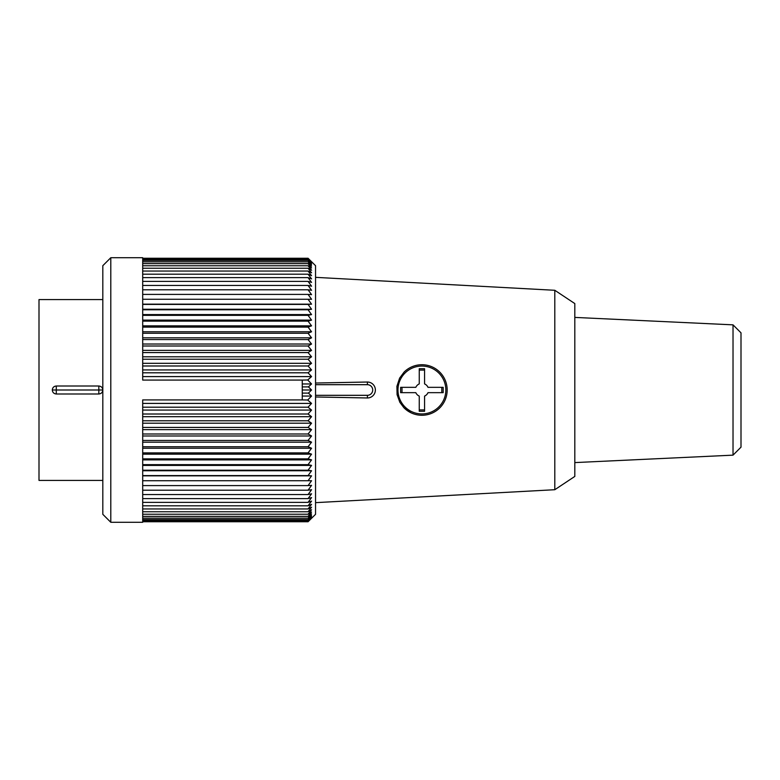 <?xml version="1.0" encoding="UTF-8"?>
<svg xmlns="http://www.w3.org/2000/svg" width="780" height="780" viewBox="0 0 780 780"><rect width="100%" height="100%" fill="white"/><g stroke="black" fill="none" stroke-linecap="round" stroke-linejoin="round"><path stroke-width="1.17" d="M554.804 489.713L574.811 476.424L574.811 303.576L554.804 290.287L554.804 489.713L315.549 502.651M315.549 395.314L367.399 395.314A5.314 5.314 0 0 0 372.713 390A5.314 5.314 0 0 0 367.399 384.686L367.399 382.024L315.549 383.029M404.108 372.07A25.262 25.262 0 0 1 447.174 390A25.262 25.262 0 0 0 404.108 372.07L399.594 378.163L396.913 386.324L397.078 394.641L399.838 402.285L403.825 407.638L410.728 412.649M445.594 398.785L446.306 396.532M315.549 396.971L367.399 397.976A7.975 7.975 0 0 0 375.375 390A7.975 7.975 0 0 0 367.399 382.024A7.975 7.975 0 0 1 375.375 390A7.975 7.975 0 0 1 367.399 397.976L367.399 395.314M302.25 390L302.25 380.084L142.701 380.084L142.701 257.712L110.799 257.712L110.799 522.288L142.701 522.288L142.701 399.916L302.25 399.916L302.25 390L311.561 390L309.738 388.186M302.25 399.916L307.7 400.023L311.561 396.045L308.422 393.101L311.561 390L308.422 386.899L311.561 383.955L307.7 379.977L302.25 380.084M307.7 400.023L311.561 403.406L308.061 407.199L311.561 410.075L308.061 414.014L311.561 416.676L308.061 420.771L311.561 423.209L308.061 427.43L311.561 429.644L308.061 433.992L311.561 435.981L308.061 440.437L311.561 442.182L308.061 446.735L311.561 448.247L308.061 452.887L311.561 454.155L308.061 458.864L311.561 459.878L308.061 464.646L311.561 465.416L308.061 470.233L311.561 470.74L308.061 475.595L311.561 475.849L308.061 480.724L311.561 480.724L308.061 485.599L311.561 485.345L308.061 490.22L311.561 489.713L308.061 494.559L311.561 493.798L308.061 498.615L311.561 497.601L308.061 502.378L311.561 501.111L308.061 505.82L311.561 504.319L308.061 508.96L311.561 507.205L308.061 511.768L311.561 509.779L308.061 514.234L311.561 512.021L308.061 516.37L311.561 513.932L308.061 518.154L311.561 515.502L308.061 519.587L311.561 516.721L308.061 520.669L311.561 517.598L308.061 521.391L311.561 518.125L308.061 521.752L315.549 514.312L315.549 265.688L308.061 258.248L311.561 261.875L308.061 258.609L311.561 262.402L308.061 259.331L311.561 263.279L308.061 260.413L311.561 264.498L308.061 261.846L311.561 266.068L308.061 263.63L311.561 267.979L308.061 265.765L311.561 270.221L308.061 268.232L311.561 272.795L308.061 271.04L311.561 275.681L308.061 274.18L311.561 278.889L308.061 277.622L311.561 282.399L308.061 281.385L311.561 286.202L308.061 285.441L311.561 290.287L308.061 289.78L311.561 294.655L308.061 294.401L311.561 299.276L308.061 299.276L311.561 304.151L308.061 304.405L311.561 309.26L308.061 309.767L311.561 314.584L308.061 315.354L311.561 320.122L308.061 321.136L311.561 325.845L308.061 327.113L311.561 331.753L308.061 333.265L311.561 337.818L308.061 339.563L311.561 344.019L308.061 346.008L311.561 350.356L308.061 352.57L311.561 356.791L308.061 359.229L311.561 363.324L308.061 365.986L311.561 369.925L308.061 372.801L311.561 376.594L307.7 379.977M142.701 372.801L308.061 372.801M142.701 369.925L311.561 369.925M142.701 365.986L308.061 365.986M142.701 363.324L311.561 363.324M142.701 359.229L308.061 359.229M142.701 356.791L311.561 356.791M142.701 352.57L308.061 352.57M142.701 350.356L311.561 350.356M142.701 346.008L308.061 346.008M142.701 344.019L311.561 344.019M142.701 339.563L308.061 339.563M142.701 337.818L311.561 337.818M142.701 333.265L308.061 333.265M142.701 331.753L311.561 331.753M142.701 327.113L308.061 327.113M142.701 325.845L311.561 325.845M142.701 321.136L308.061 321.136M142.701 320.122L311.561 320.122M142.701 315.354L308.061 315.354M142.701 314.584L311.561 314.584M142.701 309.767L308.061 309.767M142.701 309.26L311.561 309.26M142.701 304.405L308.061 304.405M142.701 304.151L311.561 304.151M142.701 299.276L308.061 299.276M142.701 294.401L308.061 294.401M142.701 289.78L308.061 289.78M142.701 285.441L308.061 285.441M142.701 281.385L308.061 281.385M142.701 277.622L308.061 277.622M142.701 274.18L308.061 274.18M142.701 271.04L308.061 271.04M142.701 268.232L308.061 268.232M142.701 265.765L308.061 265.765M142.701 263.63L308.061 263.63M142.701 261.846L308.061 261.846M142.701 260.413L308.061 260.413M142.701 259.331L308.061 259.331M142.701 258.609L308.061 258.609M142.701 258.248L308.061 258.248M308.061 407.199L142.701 407.199M142.701 410.075L311.561 410.075M308.061 414.014L142.701 414.014M142.701 416.676L311.561 416.676M308.061 420.771L142.701 420.771M142.701 423.209L311.561 423.209M308.061 427.43L142.701 427.43M142.701 429.644L311.561 429.644M308.061 433.992L142.701 433.992M142.701 435.981L311.561 435.981M308.061 440.437L142.701 440.437M142.701 442.182L311.561 442.182M308.061 446.735L142.701 446.735M142.701 448.247L311.561 448.247M308.061 452.887L142.701 452.887M142.701 454.155L311.561 454.155M308.061 458.864L142.701 458.864M142.701 459.878L311.561 459.878M308.061 464.646L142.701 464.646M142.701 465.416L311.561 465.416M308.061 470.233L142.701 470.233M142.701 470.74L311.561 470.74M308.061 475.595L142.701 475.595M142.701 475.849L311.561 475.849M308.061 480.724L142.701 480.724M308.061 485.599L142.701 485.599M308.061 490.22L142.701 490.22M308.061 494.559L142.701 494.559M308.061 498.615L142.701 498.615M308.061 502.378L142.701 502.378M308.061 505.82L142.701 505.82M308.061 508.96L142.701 508.96M308.061 511.768L142.701 511.768M308.061 514.234L142.701 514.234M308.061 516.37L142.701 516.37M308.061 518.154L142.701 518.154M308.061 519.587L142.701 519.587M308.061 520.669L142.701 520.669M308.061 521.391L142.701 521.391M308.061 521.752L142.701 521.752M110.799 522.288L102.814 514.312L102.814 265.688L110.799 257.712M142.701 403.406L311.561 403.406M142.701 376.594L311.561 376.594M308.422 386.899L302.25 386.899M302.25 393.101L308.422 393.101M302.25 383.955L311.561 383.955M302.25 396.045L311.561 396.045M424.564 383.906L424.564 368.726L419.25 368.726L419.25 383.906A6.649 6.649 0 0 0 415.818 387.338L400.637 387.338L400.637 392.662L415.818 392.662A6.649 6.649 0 0 0 419.25 396.094L419.25 411.274L424.564 411.274L424.564 396.094A6.649 6.649 0 0 0 428.005 392.662L443.186 392.662L443.186 387.338L428.005 387.338A6.649 6.649 0 0 0 424.564 383.906M419.25 370.1L424.564 370.1M402.012 392.662L402.012 387.338M424.564 409.9L419.25 409.9M441.802 387.338L441.802 392.662M447.174 390A25.262 25.262 0 0 1 404.108 407.93A25.262 25.262 0 0 0 447.174 390M733.024 324.851L741 332.826L741 447.174L733.024 455.149L733.024 324.851L574.811 317.411M102.814 299.588L39 299.588L39 480.412L102.814 480.412M98.826 393.988L98.826 390L102.814 390C102.58 392.418 101.254 393.754 98.826 393.988L56.287 393.988C53.859 393.754 52.533 392.428 52.299 390L52.299 390C52.533 387.582 53.859 386.246 56.287 386.012L98.826 386.012C101.254 386.246 102.58 387.572 102.814 390L56.287 390L98.826 390L98.826 386.012M52.299 390L56.287 390L52.299 390M367.399 384.686L315.549 384.686M445.838 390A23.936 23.936 0 0 0 409.939 369.272A23.936 23.936 0 0 0 409.939 410.728A23.936 23.936 0 0 0 445.838 390M56.287 386.012L56.287 393.988M554.804 290.287L315.549 277.349M733.024 455.149L574.811 462.589"/></g></svg>
